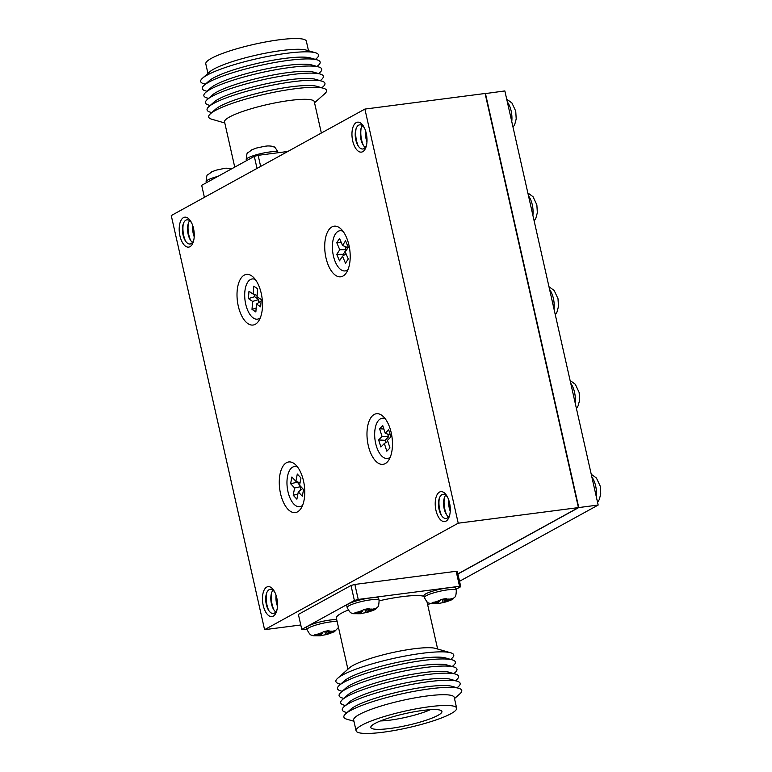<?xml version="1.0" encoding="UTF-8"?>
<svg xmlns="http://www.w3.org/2000/svg" width="772" height="772" viewBox="0 0 772 772"><rect width="100%" height="100%" fill="white"/><g stroke="black" fill="none" stroke-linecap="round" stroke-linejoin="round"><path stroke-width="1.16" d="M185.55 241.105A16.318 7.942 82.6 0 1 183.736 235.624A16.318 7.942 82.6 0 1 183.302 223.784M193.849 239.725A12.178 5.925 82.6 0 1 184.904 240.044A12.178 5.925 82.6 0 1 183.041 234.929A12.178 5.925 82.6 0 1 182.954 224.98A12.178 5.925 82.6 0 1 191.688 223.011M192.489 242.466A12.178 5.925 82.6 0 1 190.008 239.388A12.178 5.925 82.6 0 1 188.146 234.263A12.178 5.925 82.6 0 1 188.059 224.314A12.178 5.925 82.6 0 1 189.661 220.705M190.655 240.449A16.318 7.942 82.6 0 1 188.841 234.958A16.318 7.942 82.6 0 1 188.407 223.127M194.216 236.763A12.178 5.925 82.6 0 1 193.251 233.607A12.178 5.925 82.6 0 1 192.788 225.771M194.264 235.566A16.318 7.942 82.6 0 1 193.946 234.292A16.318 7.942 82.6 0 1 193.135 226.929M179.934 235.885A15.093 7.344 82.6 0 1 181.922 218.949A15.093 7.344 82.6 0 1 191.205 222.075A15.093 7.344 82.6 0 1 193.511 228.415A15.093 7.344 82.6 0 1 193.627 240.748A15.093 7.344 82.6 0 1 186.863 246.905A15.093 7.344 82.6 0 1 179.934 235.885M268.81 610.584A16.318 7.942 82.6 0 1 266.996 605.094A16.318 7.942 82.6 0 1 266.562 593.253M277.119 609.195A12.178 5.925 82.6 0 1 268.173 609.523A12.178 5.925 82.6 0 1 266.301 604.399A12.178 5.925 82.6 0 1 266.215 594.45A12.178 5.925 82.6 0 1 274.948 592.481M275.749 611.935A12.178 5.925 82.6 0 1 273.278 608.857A12.178 5.925 82.6 0 1 271.416 603.743A12.178 5.925 82.6 0 1 271.319 593.784A12.178 5.925 82.6 0 1 272.931 590.175M273.915 609.919A16.318 7.942 82.6 0 1 272.101 604.428A16.318 7.942 82.6 0 1 271.667 592.597M277.476 606.242A12.178 5.925 82.6 0 1 276.521 603.077A12.178 5.925 82.6 0 1 276.048 595.241M277.524 605.036A16.318 7.942 82.6 0 1 277.206 603.772A16.318 7.942 82.6 0 1 276.405 596.399M263.204 605.354A15.093 7.344 82.6 0 1 265.182 588.418A15.093 7.344 82.6 0 1 274.475 591.545A15.093 7.344 82.6 0 1 276.781 597.885A15.093 7.344 82.6 0 1 276.897 610.218A15.093 7.344 82.6 0 1 270.123 616.374A15.093 7.344 82.6 0 1 263.204 605.354M358.314 146.101A16.318 7.942 82.6 0 1 356.5 140.62A16.318 7.942 82.6 0 1 356.066 128.779M366.613 144.721A12.178 5.925 82.6 0 1 357.668 145.04A12.178 5.925 82.6 0 1 355.805 139.925A12.178 5.925 82.6 0 1 355.709 129.976A12.178 5.925 82.6 0 1 364.442 128.007M365.252 147.462A12.178 5.925 82.6 0 1 362.772 144.383A12.178 5.925 82.6 0 1 360.91 139.259A12.178 5.925 82.6 0 1 360.813 129.31A12.178 5.925 82.6 0 1 362.425 125.701M363.419 145.445A16.318 7.942 82.6 0 1 361.605 139.954A16.318 7.942 82.6 0 1 361.171 128.123M366.97 141.758A12.178 5.925 82.6 0 1 366.015 138.603A12.178 5.925 82.6 0 1 365.552 130.767M367.018 140.562A16.318 7.942 82.6 0 1 366.71 139.288A16.318 7.942 82.6 0 1 365.899 131.925M352.698 140.88A15.093 7.344 82.6 0 1 354.676 123.945A15.093 7.344 82.6 0 1 363.969 127.071A15.093 7.344 82.6 0 1 366.275 133.411A15.093 7.344 82.6 0 1 366.391 145.744A15.093 7.344 82.6 0 1 359.627 151.901A15.093 7.344 82.6 0 1 352.698 140.88M441.574 515.58A16.318 7.942 82.6 0 1 439.76 510.089A16.318 7.942 82.6 0 1 439.326 498.249M449.873 514.191A12.178 5.925 82.6 0 1 440.928 514.519A12.178 5.925 82.6 0 1 439.065 509.395A12.178 5.925 82.6 0 1 438.978 499.445A12.178 5.925 82.6 0 1 447.712 497.477M448.513 516.931A12.178 5.925 82.6 0 1 446.033 513.853A12.178 5.925 82.6 0 1 444.17 508.738A12.178 5.925 82.6 0 1 444.083 498.78A12.178 5.925 82.6 0 1 445.685 495.17M446.679 514.914A16.318 7.942 82.6 0 1 444.865 509.423A16.318 7.942 82.6 0 1 444.431 497.593M450.24 511.238A12.178 5.925 82.6 0 1 449.275 508.072A12.178 5.925 82.6 0 1 448.812 500.237M450.288 510.031A16.318 7.942 82.6 0 1 449.97 508.767A16.318 7.942 82.6 0 1 449.159 501.395M435.958 510.35A15.093 7.344 82.6 0 1 437.946 493.414A15.093 7.344 82.6 0 1 447.229 496.541A15.093 7.344 82.6 0 1 449.545 502.881A15.093 7.344 82.6 0 1 449.651 515.213A15.093 7.344 82.6 0 1 442.887 521.37A15.093 7.344 82.6 0 1 435.958 510.35M348.944 245.178A25.534 12.429 -97.4 0 0 340.79 228.792A25.534 12.429 -97.4 0 0 327.646 231.774A25.534 12.429 -97.4 0 0 325.967 257.809A25.534 12.429 -97.4 0 0 346.474 272.593A25.534 12.429 -97.4 0 0 348.944 245.178M343.048 231.33A20.265 9.862 -97.4 0 0 333.398 255.85A20.265 9.862 -97.4 0 0 348.008 269.563M261.245 293.399A25.534 12.429 -97.4 0 0 253.1 277.013A25.534 12.429 -97.4 0 0 239.947 279.995A25.534 12.429 -97.4 0 0 238.268 306.04A25.534 12.429 -97.4 0 0 258.784 320.824A25.534 12.429 -97.4 0 0 261.245 293.399M255.358 279.551A20.265 9.862 -97.4 0 0 245.699 304.081A20.265 9.862 -97.4 0 0 260.318 317.794M303.512 480.956A25.534 12.429 -97.4 0 0 295.367 464.57A25.534 12.429 -97.4 0 0 282.214 467.542A25.534 12.429 -97.4 0 0 280.535 493.588A25.534 12.429 -97.4 0 0 301.051 508.372A25.534 12.429 -97.4 0 0 303.512 480.956M297.616 467.099A20.265 9.862 -97.4 0 0 287.966 491.629A20.265 9.862 -97.4 0 0 302.585 505.342M391.211 432.725A25.534 12.429 -97.4 0 0 383.057 416.34A25.534 12.429 -97.4 0 0 369.913 419.321A25.534 12.429 -97.4 0 0 368.234 445.357A25.534 12.429 -97.4 0 0 388.741 460.141A25.534 12.429 -97.4 0 0 391.211 432.725M385.315 418.878A20.265 9.862 -97.4 0 0 375.665 443.398A20.265 9.862 -97.4 0 0 390.275 457.12M485.125 93.615L504.849 90.932L598.175 505.042L459.533 581.277M300.771 624.982L264.584 629.672L171.259 215.571L364.895 109.084L485.096 93.489L578.421 507.6L457.864 573.895M364.895 109.084L458.221 523.194L264.584 629.672M578.421 507.6L458.221 523.194M485.434 93.451L578.759 507.561L457.892 574.021M598.175 505.042L578.759 507.561M379.592 428.778L382.063 436.46L378.627 439.953L380.895 447.007L384.34 443.514L386.82 451.195L389.976 447.992L387.505 440.31L390.941 436.827L388.673 429.772L385.228 433.256L382.748 425.575L379.592 428.778L383.858 429M297.297 474.047L295.888 481.303L291.893 477.019L290.6 483.687L294.605 487.972L293.206 495.238L296.882 499.185L298.281 491.918L302.286 496.213L303.57 489.544L299.565 485.25L300.964 477.984L297.297 474.047M261.225 299.536L257.028 296.709L257.636 288.757L253.785 286.161L253.177 294.113L248.98 291.285L248.42 298.59L252.618 301.418L252.01 309.369L255.86 311.965L256.468 304.014L260.666 306.841L261.225 299.536M345.547 240.825L342.527 245.467L339.545 238.432L336.775 242.697L339.767 249.742L336.756 254.384L339.497 260.849L342.507 256.207L345.489 263.242L348.259 258.977L345.267 251.933L348.288 247.291L345.547 240.825M348.085 246.818L347.593 247.59L342.527 245.467M346.059 253.795L342.507 256.207M344.901 246.461L346.252 249.645L343.241 254.297L343.704 255.397M343.241 254.297L336.756 254.384M346.252 249.645L339.767 249.742M341.33 242.63L336.775 242.697M387.727 434.289L388.538 436.798L382.063 436.46M390.342 434.964L385.228 433.256M387.833 441.333L384.34 443.514M388.538 436.798L385.093 440.291L385.836 442.588M385.093 440.291L378.627 439.953M300.038 482.828L295.888 481.303M302.663 488.57L298.281 491.918M297.838 494.244L293.206 495.238M300.935 486.717L300.221 490.442M300.858 486.63L294.605 487.972M297.066 481.738L299.584 485.154M296.95 482.326L290.6 483.687M256.468 304.014L261.11 301.08M256.159 308.115L252.01 309.369M254.779 294.634L254.625 296.718L258.823 299.546L258.601 302.383M258.823 299.546L252.618 301.418M254.625 296.718L248.42 298.59M257.134 295.387L253.177 294.113M265.925 146.12L267.691 145.947C270.914 145.956 272.96 146.284 273.799 146.95C274.253 146.284 275.71 148.118 278.161 152.451A16.366 2.683 167.3 0 0 269.563 151.997A16.366 2.683 167.3 0 0 246.229 159.65L246.461 160.682M225.81 168.18L232.314 168.46M321.847 87.786L323.111 86.667A60.419 9.891 167.3 0 0 321.866 81.147L315.198 79.226A54.069 8.859 167.3 0 0 289.539 79.709A54.069 8.859 167.3 0 0 214.095 102.01L208.903 106.604A60.419 9.891 167.3 0 0 210.148 112.123L211.769 112.587M320.245 80.684L321.509 79.564A60.419 9.891 167.3 0 0 320.264 74.054A60.419 9.891 167.3 0 0 291.594 74.585A60.419 9.891 167.3 0 0 207.301 99.511A60.419 9.891 167.3 0 0 208.546 105.021L210.167 105.494M321.866 81.147A60.419 9.891 167.3 0 0 293.196 81.687A60.419 9.891 167.3 0 0 208.903 106.604M314.532 102.763L324.713 93.759A60.419 9.891 167.3 0 0 323.468 88.249L316.8 86.329A54.069 8.859 167.3 0 0 291.14 86.802A54.069 8.859 167.3 0 0 215.697 109.113L210.505 113.706A60.419 9.891 167.3 0 0 211.75 119.216L224.797 122.989M323.468 88.249A60.419 9.891 167.3 0 0 294.788 88.78A60.419 9.891 167.3 0 0 210.505 113.706M321.355 133.025L314.291 101.692A45.992 7.537 167.3 0 0 290.118 100.418A45.992 7.537 167.3 0 0 224.555 121.918L234.746 167.128M308.501 50.749L306.359 41.206A51.55 8.444 167.3 0 0 279.261 39.787A51.55 8.444 167.3 0 0 205.786 63.873L207.938 73.417M315.449 59.386L316.713 58.276A60.419 9.891 167.3 0 0 315.468 52.757L306.156 50.074A51.55 8.444 167.3 0 0 281.683 50.527A51.55 8.444 167.3 0 0 209.772 71.796L202.505 78.213A60.419 9.891 167.3 0 0 203.75 83.733L205.371 84.196M315.468 52.757A60.419 9.891 167.3 0 0 286.798 53.297A60.419 9.891 167.3 0 0 202.505 78.213M317.051 66.489L318.315 65.369A60.419 9.891 167.3 0 0 317.07 59.859L310.402 57.939A54.069 8.859 167.3 0 0 284.743 58.411A54.069 8.859 167.3 0 0 209.299 80.722L204.107 85.316A60.419 9.891 167.3 0 0 205.352 90.826L206.964 91.299M317.07 59.859A60.419 9.891 167.3 0 0 288.39 60.39A60.419 9.891 167.3 0 0 204.107 85.316M318.653 73.581L319.907 72.471A60.419 9.891 167.3 0 0 318.672 66.952L312.004 65.031A54.069 8.859 167.3 0 0 286.335 65.514A54.069 8.859 167.3 0 0 210.901 87.815L205.709 92.408A60.419 9.891 167.3 0 0 206.944 97.928L208.565 98.391M318.672 66.952A60.419 9.891 167.3 0 0 289.992 67.492A60.419 9.891 167.3 0 0 205.709 92.408M320.264 74.054L313.606 72.134A54.069 8.859 167.3 0 0 287.937 72.607A54.069 8.859 167.3 0 0 212.503 94.917L207.301 99.511M204.397 197.343L201.685 185.309L254.306 156.378L258.147 155.326L287.811 151.476M258.147 155.326L260.647 166.414M254.306 156.378L257.018 168.412M211.374 171.982L216.218 170.139L225.173 168.219M251.489 149.922L256.333 148.079L265.288 146.159M320.592 635.626L326.064 634.642L327.251 633.503L334.228 631.805L335.077 630.627L328.119 632.287L328.988 630.56L323.198 631.679L322.156 633.445L315.034 634.516L314.185 635.694L321.287 634.661L320.592 635.626A8.579 1.409 167.3 0 1 316.539 635.578M360.707 613.566L366.179 612.582L367.366 611.443L374.343 609.745L375.192 608.568L368.234 610.227L369.103 608.5L363.313 609.619L362.271 611.385L355.149 612.457L354.3 613.634L361.402 612.601L360.707 613.566A8.579 1.409 167.3 0 1 356.654 613.518M437.936 603.55L443.408 602.565L444.595 601.427L451.572 599.728L452.421 598.551L445.463 600.211L446.332 598.483L440.542 599.603L439.5 601.369L432.378 602.44L431.529 603.617L438.631 602.585L437.936 603.55A8.579 1.409 167.3 0 1 433.883 603.501M336.746 619.723A16.366 2.683 167.3 0 0 329.953 620.051A16.366 2.683 167.3 0 0 306.619 627.694L307.044 629.576A16.366 2.683 -12.7 0 1 330.377 621.923A16.366 2.683 -12.7 0 1 337.161 621.595M447.297 587.965A16.366 2.683 167.3 0 0 423.963 595.617L424.388 597.489A16.366 2.683 -12.7 0 1 447.721 589.847A16.366 2.683 -12.7 0 1 456.32 590.291L455.905 588.418A16.366 2.683 167.3 0 0 447.297 587.965M370.068 597.991A16.366 2.683 167.3 0 0 346.734 605.634L347.159 607.516A16.366 2.683 -12.7 0 1 370.492 599.863A16.366 2.683 -12.7 0 1 379.1 600.317L378.676 598.435A16.366 2.683 167.3 0 0 370.068 597.991M343.791 698.419L342.17 697.946A60.419 9.891 -12.7 0 1 340.925 692.436L346.117 687.833A54.069 8.859 -12.7 0 1 421.56 665.532A54.069 8.859 -12.7 0 1 447.22 665.049L453.888 666.979A60.419 9.891 -12.7 0 1 455.133 672.489L453.868 673.609M340.925 692.436A60.419 9.891 -12.7 0 1 425.218 667.51A60.419 9.891 -12.7 0 1 453.888 666.979M342.189 691.316L340.568 690.853A60.419 9.891 -12.7 0 1 339.323 685.333A60.419 9.891 -12.7 0 1 423.616 660.417A60.419 9.891 -12.7 0 1 452.286 659.877A60.419 9.891 -12.7 0 1 453.531 665.396L452.267 666.506M339.323 685.333L344.524 680.74A54.069 8.859 -12.7 0 1 419.958 658.439A54.069 8.859 -12.7 0 1 445.627 657.956L452.286 659.877M340.587 684.214L338.966 683.751A60.419 9.891 -12.7 0 1 337.721 678.241A60.419 9.891 -12.7 0 1 422.014 653.315A60.419 9.891 -12.7 0 1 450.694 652.784A60.419 9.891 -12.7 0 1 451.929 658.294L450.665 659.413M337.721 678.241L349.542 667.79A45.992 7.537 -12.7 0 1 413.705 648.818A45.992 7.537 -12.7 0 1 435.533 648.403L450.694 652.784M424.137 596.38A45.992 7.537 167.3 0 0 401.961 596.679A45.992 7.537 167.3 0 0 379.187 600.799M348.22 610.063A45.992 7.537 167.3 0 0 336.389 618.169L347.902 669.237M430.371 709.69A32.607 5.336 -12.7 0 1 390.024 720.151A32.607 5.336 -12.7 0 1 380.49 720.932M422.767 710.443A36.448 5.973 -12.7 0 1 441.69 710.993A36.448 5.973 -12.7 0 1 426.627 720.054A36.448 5.973 -12.7 0 1 389.966 728.478A36.448 5.973 -12.7 0 1 370.83 726.963A36.448 5.973 -12.7 0 1 422.767 710.443M383.173 732.213A51.55 8.444 -12.7 0 1 356.085 730.794A51.55 8.444 -12.7 0 1 429.56 706.708A51.55 8.444 -12.7 0 1 456.648 708.127A51.55 8.444 -12.7 0 1 383.173 732.213M356.085 730.794L353.663 720.044A51.55 8.444 -12.7 0 1 427.138 695.958A51.55 8.444 -12.7 0 1 454.225 697.386L456.648 708.127M353.933 721.251L346.966 719.243A60.419 9.891 -12.7 0 1 345.721 713.724A60.419 9.891 -12.7 0 1 430.014 688.807A60.419 9.891 -12.7 0 1 458.684 688.267A60.419 9.891 -12.7 0 1 459.929 693.787L454.505 698.583M345.721 713.724L350.922 709.13A54.069 8.859 -12.7 0 1 426.356 686.829A54.069 8.859 -12.7 0 1 452.025 686.347L458.684 688.267M346.985 712.614L345.364 712.141A60.419 9.891 -12.7 0 1 344.119 706.631A60.419 9.891 -12.7 0 1 428.412 681.705A60.419 9.891 -12.7 0 1 457.092 681.174A60.419 9.891 -12.7 0 1 458.327 686.684L457.072 687.804M344.119 706.631L349.32 702.028A54.069 8.859 -12.7 0 1 424.754 679.727A54.069 8.859 -12.7 0 1 450.423 679.244L457.092 681.174M345.383 705.511L343.772 705.048A60.419 9.891 -12.7 0 1 342.527 699.529A60.419 9.891 -12.7 0 1 426.81 674.612A60.419 9.891 -12.7 0 1 455.49 674.072A60.419 9.891 -12.7 0 1 456.734 679.592L455.47 680.701M342.527 699.529L347.718 694.935A54.069 8.859 -12.7 0 1 423.162 672.634A54.069 8.859 -12.7 0 1 448.822 672.151L455.49 674.072M456.088 589.258L460.749 586.691L459.533 586.295L358.237 599.439L354.387 600.491L301.775 629.421L306.976 629.305M427.688 604.872L430.12 603.54M460.749 586.691L457.371 571.685L456.155 571.29L354.85 584.433L351.009 585.485L298.388 614.425L301.775 629.421M459.533 586.295L456.155 571.29M358.237 599.439L354.85 584.433M354.387 600.491L351.009 585.485M441.922 599.41L443.408 602.565L443.9 602.392A8.579 1.409 167.3 0 0 449.343 600.5M364.693 609.426L366.179 612.582L366.671 612.408A8.579 1.409 167.3 0 0 372.114 610.527M324.578 631.486L326.064 634.642L326.556 634.468A8.579 1.409 167.3 0 0 331.999 632.586M321.384 633.59L321.287 634.661M327.289 630.975L328.119 632.287M333.9 631.1L334.228 631.805M326.17 631.207L327.251 633.503M438.728 601.513L438.631 602.585M444.633 598.898L445.463 600.211M451.244 599.024L451.572 599.728M443.514 599.13L444.595 601.427M361.499 611.53L361.402 612.601M367.414 608.915L368.234 610.227M374.015 609.04L374.343 609.745M366.285 609.147L367.366 611.443M511.759 121.58A16.569 8.067 -97.4 0 0 511.132 110.888A16.569 8.067 -97.4 0 0 507.339 101.943M532.892 215.349A16.569 8.067 -97.4 0 0 532.255 204.667A16.569 8.067 -97.4 0 0 528.463 195.721M554.026 309.128A16.569 8.067 -97.4 0 0 553.389 298.436A16.569 8.067 -97.4 0 0 549.596 289.49M575.159 402.897A16.569 8.067 -97.4 0 0 574.522 392.215A16.569 8.067 -97.4 0 0 570.73 383.269M596.293 496.676A16.569 8.067 -97.4 0 0 595.656 485.993A16.569 8.067 -97.4 0 0 591.863 477.038M217.974 176.354A16.366 2.683 167.3 0 0 206.114 181.709L206.346 182.742M322.85 632.48A8.579 1.409 167.3 0 0 317.408 634.362M362.965 610.42A8.579 1.409 167.3 0 0 357.523 612.302M440.194 600.404A8.579 1.409 167.3 0 0 434.752 602.285M372.982 609.311A8.579 1.409 167.3 0 0 368.929 609.262M450.211 599.294A8.579 1.409 167.3 0 0 446.158 599.246M332.867 631.371A8.579 1.409 167.3 0 0 328.814 631.322M513.033 127.245L514.721 124.514L516.207 118.936L515.735 111.129L511.923 102.966L506.712 99.163M534.166 221.024L535.845 218.283L537.341 212.715L536.868 204.908L533.056 196.744L527.845 192.942M555.3 314.793L556.979 312.062L558.474 306.484L558.002 298.687L554.19 290.513L548.979 286.711M576.433 408.571L578.112 405.831L579.608 400.263L579.135 392.456L575.323 384.292L570.103 380.49M597.567 502.35L599.246 499.609L600.741 494.032L600.269 486.235L596.457 478.061L591.236 474.269M206.114 181.709C206.471 176.74 207.002 174.462 207.687 174.868L212.406 171.5M246.229 159.65C246.586 154.68 247.117 152.402 247.802 152.808L252.521 149.44M307.044 629.576C310.904 636.968 311.203 634.401 313.316 635.761L320.38 635.8M347.159 607.516C351.019 614.908 351.318 612.341 353.431 613.701L360.495 613.73M424.388 597.489C428.248 604.891 428.547 602.324 430.651 603.685L437.724 603.714M437.637 649.011L427.003 601.842M456.32 590.291C456.011 598.628 454.64 596.447 453.318 598.58C453.125 599.4 449.902 600.732 443.649 602.565M379.1 600.317C378.782 608.654 377.411 606.464 376.089 608.597C375.896 609.417 372.673 610.748 366.43 612.582M338.483 627.424L334.421 631.708L326.305 634.642"/></g></svg>
